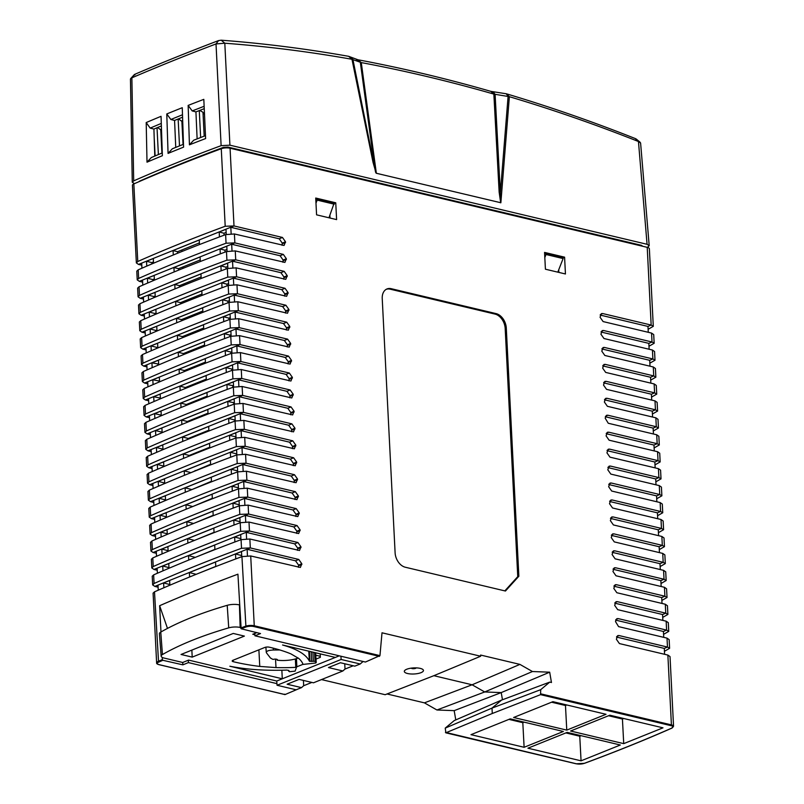 <?xml version="1.0" encoding="UTF-8"?>
<svg xmlns="http://www.w3.org/2000/svg" width="804" height="804" viewBox="0 0 804 804"><rect width="100%" height="100%" fill="white"/><g stroke="black" fill="none" stroke-linecap="round" stroke-linejoin="round"><path stroke-width="1.21" d="M181.935 249.933L182.026 251.451M182.95 266.898L183.041 268.335M183.975 283.862L184.056 285.219M184.99 300.827L185.061 302.103M186.005 317.791L186.076 318.997M187.02 334.755L187.091 335.881M188.035 351.72L188.106 352.765M189.051 368.674L189.111 369.649M190.076 385.639L190.126 386.533M191.091 402.603L191.141 403.417M192.106 419.567L192.146 420.301M193.121 436.532L193.161 437.195M194.136 453.496L194.176 454.079M195.161 470.461L195.191 470.963M201.975 293.983L180.448 302.656L180.528 303.942M201.111 276.958L179.473 285.671L179.553 287.038M200.246 259.933L178.498 268.697L178.578 270.134M199.382 242.908L177.513 251.722L177.604 253.24M202.839 311.007L181.433 319.63L181.503 320.836M203.703 328.032L182.407 336.615L182.478 337.74M204.558 345.057L183.392 353.589L183.453 354.634M205.422 362.091L184.367 370.564L184.428 371.538M206.286 379.116L185.342 387.548L185.392 388.443M207.151 396.141L186.327 404.523L186.367 405.337M208.015 413.166L187.302 421.507L187.342 422.241M208.869 430.19L188.287 438.481L188.317 439.135M209.733 447.215L189.262 455.456L189.292 456.039M210.598 464.24L190.267 472.943M211.462 481.264L191.241 489.837M212.326 498.289L192.216 506.741M213.191 515.314L193.191 523.645M214.045 532.338L194.166 540.539M214.909 549.363L195.141 557.443M215.773 566.388L196.116 574.337M196.116 574.307L189.382 572.559L215.552 562.016L215.784 566.549M241.702 555.594L235.502 553.976L235.753 558.921M241.753 556.68L241.501 551.564L235.502 553.976M169.825 584.548L163.614 582.93L169.624 580.508L169.855 585.211M189.382 572.559L189.603 576.981M296.676 533.394L296.857 531.213L293.812 526.901L245.411 515.404L248.597 514.037L297.048 525.555L300.093 529.866L298.656 533.554L248.999 522.067L240.215 522.721C209.472 534.127 180.337 545.866 152.79 557.936L151.373 559.293M245.411 515.404L245.733 521.816M156.378 553.283L153.092 552.509L248.597 514.037L239.793 514.379C209.05 525.685 179.905 537.424 152.368 549.594L150.951 551.001L153.092 552.509L156.277 551.303L156.529 556.298M240.064 521.726L233.783 520.087L239.873 517.635L240.115 522.761M233.783 520.087L234.034 525.032M168.147 551.313L167.905 546.619L161.815 549.072L168.116 550.71M162.076 553.906L161.815 549.072M214.065 532.66L213.834 528.117L187.664 538.66L187.885 543.092M295.822 516.449L295.993 514.269L292.947 509.957L244.557 498.45L247.732 497.093L296.194 508.61L299.239 512.922L297.802 516.6L248.145 505.123L239.361 505.776C208.618 517.183 179.473 528.921 151.926 540.991L150.519 542.348M244.557 498.45L244.878 504.862M155.514 536.338L152.237 535.554L247.732 497.093L238.939 497.435C208.186 508.731 179.051 520.469 151.504 532.64L150.097 534.057L152.237 535.554L155.413 534.358L155.674 539.353M239.25 504.791L232.929 503.133L239.049 500.671L239.301 505.796M232.929 503.133L233.18 508.078M167.282 534.369L167.051 529.675L160.921 532.137L167.252 533.796M161.172 536.971L160.921 532.137M213.201 515.706L212.98 511.173L186.809 521.716L187.03 526.148M294.957 499.505L295.138 497.314L292.093 493.003L243.692 481.506L246.878 480.149L295.339 491.656L298.374 495.967L296.937 499.656L247.28 488.169L238.497 488.832C207.764 500.239 178.619 511.977 151.072 524.037L149.655 525.394M243.692 481.506L244.024 487.917M154.659 519.394L151.373 518.61L246.878 480.149L238.074 480.48C207.331 491.787 178.186 503.525 150.649 515.696L149.232 517.113L151.373 518.61L154.559 517.404L154.81 522.409M238.436 487.847L232.065 486.189L238.235 483.706L238.939 497.435M232.065 486.189L232.316 491.133M166.428 517.414L166.187 512.721L160.016 515.213L166.398 516.871M160.277 520.047L160.016 515.213M212.346 498.761L212.115 494.229L185.945 504.761L186.176 509.193M294.103 482.551L294.274 480.37L291.239 476.058L242.838 464.561L246.024 463.194L294.475 474.712L297.52 479.023L296.083 482.712L246.426 471.224L237.642 471.878C206.899 483.294 177.754 495.033 150.207 507.093L148.8 508.45M242.838 464.561L243.16 470.973M153.805 502.45L150.519 501.666L246.024 463.194L237.22 463.536C206.477 474.842 177.332 486.581 149.785 498.751L148.378 500.158L150.519 501.666L153.705 500.46L153.956 505.465M237.622 470.913L231.21 469.245L237.421 466.742L237.662 471.868M231.21 469.245L231.462 474.189M165.564 500.47L165.333 495.777L159.122 498.279L165.544 499.957M159.373 503.113L159.122 498.279M211.492 481.817L211.261 477.274L185.091 487.817L185.312 492.249M293.239 465.606L293.42 463.426L290.375 459.114L241.974 447.617L245.16 446.25L293.621 457.767L296.666 462.079L295.229 465.757L245.572 454.28L236.778 454.933C206.045 466.34 176.9 478.078 149.353 490.149L147.936 491.505M241.974 447.617L242.305 454.029M152.941 485.495L149.655 484.722L245.16 446.25L236.356 446.592C205.613 457.898 176.468 469.636 148.931 481.807L147.524 483.214L149.655 484.722L152.84 483.516L153.092 488.51M236.798 453.918L230.346 452.3L236.607 449.778L236.848 454.903M230.346 452.3L230.597 457.245M164.709 483.526L164.468 478.832L158.217 481.345L164.679 483.033M158.478 486.189L158.217 481.345M210.628 464.873L210.397 460.33L184.227 470.873L184.458 475.305M292.385 448.662L292.566 446.471L289.52 442.17L241.12 430.663L244.305 429.306L292.756 440.823L295.802 445.125L294.364 448.813L244.707 437.336L235.924 437.989C205.181 449.396 176.046 461.134 148.499 473.194L147.082 474.551M241.12 430.663L241.441 437.074M152.087 468.551L148.8 467.767L244.305 429.306L235.502 429.648C204.759 440.944 175.614 452.682 148.077 464.853L146.66 466.27L148.8 467.767L151.986 466.571L152.237 471.566M235.984 436.884L229.492 435.346L235.783 432.813L236.034 437.949M229.492 435.346L229.743 440.29M163.855 466.581L163.614 461.878L157.323 464.421L163.825 466.119M157.574 469.255L157.323 464.421M209.774 447.918L209.542 443.386L183.372 453.928L183.593 458.35M151.222 451.607L147.946 450.823L243.441 412.362L234.637 412.693C203.894 423.999 174.759 435.738 147.212 447.908L145.805 449.325L147.946 450.823L151.122 449.617L151.383 454.622M291.52 431.708L291.701 429.527L288.656 425.215L240.265 413.718L243.441 412.362L291.902 423.869L294.947 428.18L293.51 431.869L243.853 420.381L235.059 421.035C204.327 432.451 175.182 444.19 147.635 456.25L146.217 457.607M240.265 413.718L240.587 420.13M162.991 449.627L162.75 444.934L156.418 447.486L162.971 449.195M156.679 452.33L156.418 447.486M235.22 420.984L234.969 415.849L228.637 418.402L228.879 423.346M208.909 430.974L208.688 426.442L182.518 436.974L182.739 441.406M141.936 268.204L141.685 263.199L138.499 264.405L234.004 225.944L282.455 237.451L285.5 241.763L284.063 245.451L234.406 233.964L225.622 234.617C194.88 246.034 165.735 257.772 138.198 269.832L136.78 271.189M282.083 245.29L282.254 243.109L279.219 238.798L230.818 227.301L234.004 225.944L225.2 226.276C194.457 237.582 165.312 249.32 137.765 261.491L136.358 262.908L138.499 264.405L141.785 265.189M230.818 227.301L231.14 233.713M153.544 263.209L153.313 258.516L146.519 261.25L151.825 262.637L151.906 263.913M146.78 266.104L146.519 261.25M219.442 236.929L219.19 231.984L225.984 229.251L226.225 234.416M199.472 244.557L199.241 240.014L173.071 250.557L173.292 254.989M150.368 434.652L147.082 433.879L242.587 395.407L233.783 395.749C203.04 407.055 173.895 418.794 146.358 430.964L144.941 432.371L147.082 433.879L150.268 432.673L150.519 437.667M290.666 414.763L290.847 412.583L287.802 408.271L239.401 396.774L242.587 395.407L291.038 406.924L294.083 411.236L292.646 414.924L242.989 403.437L234.205 404.09C203.462 415.507 174.327 427.236 146.78 439.306L145.363 440.662M239.401 396.774L239.723 403.186M162.137 432.683L161.895 427.989L155.514 430.562L162.106 432.19M155.775 435.396L155.514 430.562M234.336 402.814L227.773 401.457L234.155 398.884L234.396 404.02M227.773 401.457L228.024 406.402M208.055 414.03L207.824 409.487L181.654 420.03L181.875 424.462M289.812 397.819L289.983 395.638L286.938 391.327L238.547 379.82L241.723 378.463L290.184 389.98L293.229 394.292L291.792 397.97L242.135 386.493L233.351 387.146C202.608 398.553 173.463 410.291 145.916 422.361L144.509 423.718M238.547 379.82L238.868 386.232M149.514 417.708L146.227 416.924L241.723 378.463L232.929 378.805C202.176 390.111 173.041 401.839 145.494 414.01L144.087 415.427L146.227 416.924L149.413 415.728L149.665 420.723M233.522 385.779L226.919 384.503L233.331 381.92L233.582 387.056M226.919 384.503L227.17 389.448M161.272 415.738L161.041 411.045L154.619 413.628L161.242 415.165M154.881 418.472L154.619 413.628M207.201 397.086L206.97 392.543L180.799 403.085L181.021 407.517M288.948 380.875L289.128 378.684L286.083 374.373L237.682 362.875L240.868 361.519L289.329 373.026L292.365 377.337L290.927 381.026L241.27 369.538L232.487 370.202C201.754 381.609 172.609 393.347 145.062 405.407L143.645 406.764M237.682 362.875L238.014 369.287M148.65 400.764L145.363 399.98L240.868 361.519L232.065 361.85C201.322 373.156 172.177 384.895 144.64 397.065L143.223 398.482L145.363 399.98L148.549 398.774L148.8 403.779M226.306 372.503L226.055 367.559L232.517 364.956L232.768 370.101M160.418 398.784L160.177 394.091L153.715 396.694L160.388 398.131M153.976 401.538L153.715 396.694M206.337 380.131L206.105 375.599L179.935 386.131L180.166 390.563M288.093 363.921L288.264 361.74L285.229 357.428L236.828 345.931L240.014 344.574L288.465 356.082L291.51 360.393L290.073 364.081L240.416 352.594L231.632 353.247C200.889 364.664 171.744 376.403 144.207 388.463L142.79 389.819M236.828 345.931L237.15 352.343M147.795 383.82L144.509 383.036L240.014 344.574L231.21 344.906C200.467 356.212 171.322 367.951 143.775 380.121L142.368 381.528L144.509 383.036L147.695 381.83L147.946 386.835M225.452 355.559L225.2 350.614L231.703 347.991L231.944 353.137M159.554 381.84L159.323 377.146L152.82 379.769L159.524 381.096M153.072 384.613L152.82 379.769M205.482 363.187L205.251 358.644L179.081 369.187L179.302 373.619M287.229 346.976L287.41 344.795L284.365 340.484L235.964 328.987L239.15 327.62L287.611 339.137L290.656 343.449L289.219 347.127L239.562 335.65L230.768 336.303C200.035 347.71 170.89 359.448 143.343 371.518L141.926 372.875M235.964 328.987L236.296 335.399M146.931 366.865L143.645 366.091L239.15 327.62L230.346 327.962C199.603 339.268 170.458 351.006 142.921 363.177L141.514 364.584L143.645 366.091L146.83 364.885L147.082 369.88M224.587 338.615L224.336 333.67L230.879 331.027L231.13 336.172M158.7 364.895L158.458 360.202L151.916 362.835L158.659 364.061M152.177 367.679L151.916 362.835M204.618 346.243L204.387 341.7L178.217 352.242L178.448 356.674M286.375 330.032L286.556 327.841L283.51 323.54L235.11 312.032L238.296 310.676L286.747 322.193L289.792 326.494L288.355 330.183L238.698 318.706L229.914 319.359C199.171 330.766 170.036 342.504 142.489 354.564L141.072 355.921M235.11 312.032L235.431 318.444M146.077 349.921L142.79 349.137L238.296 310.676L229.492 311.017C198.749 322.314 169.604 334.052 142.067 346.222L140.65 347.64L142.79 349.137L145.976 347.941L146.227 352.936M223.733 321.66L223.482 316.716L230.065 314.062L230.316 319.218M157.845 347.951L157.604 343.258L151.021 345.901L156.911 347.439L157.795 347.037M151.273 350.755L151.021 345.901M203.764 329.288L203.533 324.756L177.362 335.298L177.583 339.72M285.51 313.078L285.691 310.897L282.646 306.585L234.255 295.088L237.431 293.731L285.892 305.239L288.937 309.55L287.5 313.238L237.843 301.751L229.05 302.404C198.317 313.821 169.172 325.56 141.625 337.62L140.218 338.976M234.255 295.088L234.577 301.5M145.212 332.977L141.936 332.193L237.431 293.731L228.627 294.063C197.884 305.369 168.75 317.108 141.202 329.278L139.795 330.695L141.936 332.193L145.112 330.987L145.373 335.992M222.869 304.716L222.628 299.771L229.251 297.108L229.502 302.254M156.981 330.997L156.74 326.303L150.117 328.977L155.896 330.484L156.931 330.002M150.378 333.821L150.117 328.977M202.899 312.344L202.678 307.811L176.508 318.344L176.729 322.776M142.79 285.149L142.539 280.144L139.353 281.35L234.858 242.888L283.32 254.396L286.355 258.707L284.917 262.395L235.26 250.908L226.477 251.572C195.744 262.978 166.599 274.717 139.052 286.777L137.635 288.133M282.938 262.245L283.119 260.054L280.073 255.742L231.673 244.245L234.858 242.888L226.055 243.22C195.312 254.526 166.167 266.265 138.63 278.435L137.213 279.852L139.353 281.35L142.64 282.134M231.673 244.245L232.004 250.657M227.05 251.381L226.798 246.215L220.045 248.928L220.296 253.873M200.327 261.501L200.095 256.968L173.925 267.511L174.156 271.933M154.408 280.154L154.167 275.46L147.413 278.184L152.84 279.601L152.921 280.797M147.675 283.038L147.413 278.184M143.655 302.093L143.403 297.098L140.218 298.294L235.713 259.833L284.174 271.35L287.219 275.661L285.782 279.34L236.125 267.863L227.341 268.516C196.598 279.923 167.453 291.661 139.906 303.731L138.499 305.088M283.802 279.189L283.973 277.008L280.928 272.697L232.537 261.189L235.713 259.833L226.919 260.174C196.166 271.481 167.031 283.209 139.484 295.38L138.077 296.797L140.218 298.294L143.504 299.078M232.537 261.189L232.858 267.611M227.864 268.335L227.612 263.179L220.909 265.883L221.16 270.817M201.191 278.455L200.96 273.913L174.79 284.455L175.011 288.887M155.262 297.108L155.031 292.415L148.318 295.118L153.865 296.555L153.926 297.671M148.579 299.962L148.318 295.118M298.395 567.292L298.575 565.101L295.53 560.8L247.129 549.293L250.315 547.936L298.766 559.453L301.812 563.755L300.374 567.443L250.717 555.966L241.934 556.619C211.191 568.026 182.056 579.764 154.499 591.824L153.092 593.181M247.129 549.293L247.451 555.705M158.247 590.196L157.996 585.191L154.81 586.397L250.315 547.936L241.512 548.278C210.769 559.574 181.624 571.312 154.087 583.483L152.67 584.9L154.81 586.397L158.097 587.181M163.875 587.764L163.614 582.93M297.53 550.338L297.711 548.157L294.666 543.846L246.275 532.348L249.451 530.992L297.912 542.499L300.957 546.81L299.52 550.499L249.863 539.012L241.069 539.665C210.336 551.082 181.191 562.82 153.644 574.88L152.227 576.237M246.275 532.348L246.597 538.76M157.232 570.237L153.956 569.453L249.451 530.992L240.647 531.323C209.904 542.63 180.759 554.368 153.222 566.539L151.815 567.956L153.956 569.453L157.132 568.247L157.393 573.252M234.889 541.976L234.637 537.032L240.687 534.6L240.939 539.725M169.001 568.257L168.76 563.564L162.72 565.996L168.971 567.634M162.971 570.83L162.72 565.996M188.749 560.036L188.518 555.604L195.131 557.333M214.919 549.604L214.688 545.072L188.518 555.604M144.509 319.037L144.258 314.042L141.072 315.248L236.577 276.777L285.028 288.294L288.073 292.606L286.636 296.294L236.979 284.807L228.195 285.46C197.452 296.877 168.317 308.605 140.77 320.675L139.353 322.032M284.656 296.133L284.837 293.952L281.792 289.641L233.391 278.144L236.577 276.777L227.773 277.119C197.03 288.425 167.885 300.163 140.348 312.334L138.931 313.741L141.072 315.248L144.358 316.022M233.391 278.144L233.723 284.556M202.045 295.4L201.814 290.857L175.644 301.399L175.865 305.832M156.127 314.052L155.886 309.359L149.222 312.042L154.881 313.52L156.066 312.967M149.474 316.897L149.222 312.042M222.015 287.772L221.763 282.827L228.436 280.144L228.678 285.299M183.372 453.928L189.262 455.456M228.597 283.571L226.909 284.164L227.009 285.902M227.773 266.536L225.934 267.189L226.035 268.998M226.959 249.501L224.949 250.205L225.06 252.094M226.135 232.467L223.974 233.23L224.085 235.19M229.421 300.606L227.884 301.148L227.984 302.806M230.235 317.64L228.869 318.123L228.959 319.711M231.06 334.675L229.843 335.097L229.934 336.615M231.884 351.71L230.828 352.082L230.909 353.519M232.698 368.745L231.803 369.056L231.884 370.423M232.788 386.041L232.858 387.327M233.763 403.015L233.833 404.231M235.16 419.849L234.808 421.135M235.723 436.974L235.783 438.039M236.698 453.948L236.758 454.943M175.644 301.399L180.448 302.656M221.763 282.827L226.909 284.164M154.881 313.52L154.941 314.555M153.865 296.555L155.202 295.942M152.84 279.601L154.348 278.908M151.825 262.637L153.484 261.873M155.896 330.484L155.956 331.439M156.911 347.439L156.961 348.323M157.926 364.403L157.976 365.197M158.941 381.367L158.991 382.081M159.966 398.322L159.996 398.965M160.981 415.286L161.011 415.849M174.79 284.455L179.473 285.671M220.909 265.883L225.934 267.189M173.925 267.511L178.498 268.697M220.045 248.928L224.949 250.205M173.071 250.557L177.513 251.722M219.19 231.984L223.974 233.23M176.508 318.344L181.433 319.63M222.628 299.771L227.884 301.148M177.362 335.298L182.407 336.615M223.482 316.716L228.869 318.123M178.217 352.242L183.392 353.589M224.336 333.67L229.843 335.097M179.081 369.187L184.367 370.564M225.2 350.614L230.828 352.082M179.935 386.131L185.342 387.548M226.055 367.559L231.803 369.056M180.799 403.085L186.327 404.523M181.654 420.03L187.302 421.507M182.518 436.974L188.287 438.481M234.738 420L228.637 418.402M184.227 470.873L190.236 472.44M185.091 487.817L191.221 489.415M185.945 504.761L192.196 506.399M186.809 521.716L193.181 523.374M187.664 538.66L194.156 540.348M240.878 538.66L234.637 537.032M250.717 555.966L254.255 625.763L379.95 655.632L382.011 632.798L480.661 656.235L433.848 675.692L385.156 694.706L321.499 679.581M406.734 669.25A9.588 3.045 177.1 0 0 404.703 670.506A9.588 3.045 177.1 0 0 409.236 673.822A9.588 3.045 177.1 0 0 421.045 672.646A9.588 3.045 177.1 0 0 422.974 669.581A9.588 3.045 177.1 0 0 406.734 669.25M279.792 649.964L273.39 650.014C268.265 650.275 265.943 651.21 266.436 652.818L270.435 657.994L272.526 659.2A16.984 5.387 -2.9 0 0 273.219 659.411A2.512 0.794 177.1 0 1 275.893 659.139A2.512 0.794 177.1 0 1 277.42 659.782A2.512 0.794 177.1 0 1 277.149 660.174A16.984 5.387 -2.9 0 0 298.194 658.004M182.729 662.456L182.85 664.838L162.88 660.295L162.368 659.571A1348.961 428.029 177.1 0 0 158.036 661.471A6.392 2.03 177.1 0 0 156.619 662.848C156.388 663.571 157.192 664.184 159.031 664.677L285.058 694.566L284.686 694.154L285.058 694.566L298.626 688.787M167.483 628.406L159.634 605.703L160.971 631.974M162.257 657.401L162.368 659.571M558.73 269.772L558.85 272.405M329.891 215.392L330.012 218.035M653.29 326.364L649.361 248.727A6.392 2.03 177.1 0 0 647.22 247.341L230.065 148.217A6.392 2.03 177.1 0 0 221.271 148.72A1348.961 428.029 177.1 0 0 133.846 183.925A6.392 2.03 177.1 0 0 132.429 185.302L136.358 262.938M648.275 332.303L647.974 326.424L651.16 325.057L602.709 313.55L601.392 313.62L600.065 317.258L603.111 321.57L651.562 333.087L653.712 334.585L654.154 343.308M649.14 349.248L648.838 343.368L652.014 342.001L603.563 330.494L602.246 330.575L600.93 334.213L603.975 338.524L652.426 350.031L654.567 351.539M649.994 366.202L649.692 360.313L652.878 358.956L604.427 347.439L603.111 347.519L601.784 351.157L604.829 355.468L653.28 366.976L655.431 368.513M650.848 383.146L650.557 377.257L653.732 375.9L605.281 364.383L603.965 364.463L602.648 368.101L605.683 372.413L654.144 383.93L656.285 385.428L656.727 394.151M651.712 400.09L651.411 394.211L654.597 392.844L606.136 381.337L604.829 381.418L603.502 385.056L606.548 389.357L654.999 400.874L657.139 402.382M652.567 417.045L652.275 411.156L655.451 409.799L607 398.281L605.683 398.362L604.357 402L607.402 406.311L655.853 417.819L658.004 419.326M653.431 433.989L653.129 428.1L656.305 426.743L607.854 415.226L606.548 415.306L605.181 418.18L608.266 423.256L656.717 434.773L658.858 436.301M654.285 450.933L653.984 445.054L657.169 443.687L608.718 432.18L607.402 432.25L606.075 435.889L609.12 440.2L657.571 451.717L659.722 453.215L660.164 461.938M655.149 467.878L654.848 461.998L658.024 460.632L609.573 449.124L608.256 449.205L606.94 452.843L609.985 457.154L658.436 468.662L660.576 470.169M656.004 484.832L655.702 478.943L658.888 477.586L610.437 466.069L609.12 466.149L607.794 469.787L610.839 474.099L659.29 485.606L661.431 487.113M656.858 501.776L656.566 495.887L659.742 494.53L611.291 483.013L609.975 483.093L608.658 486.732L611.693 491.043L660.154 502.56L662.295 504.088M657.722 518.721L657.421 512.841L660.597 511.475L612.145 499.967L610.839 500.048L609.512 503.686L612.558 507.987L661.009 519.505L663.149 521.012L663.591 529.725M658.576 535.675L658.285 529.786L661.461 528.429L613.01 516.912L611.693 516.992L610.367 520.63L613.412 524.942L661.863 536.449L664.014 537.956M659.441 552.619L659.139 546.73L662.315 545.373L613.864 533.856L612.558 533.936L611.231 537.574L614.276 541.886L662.727 553.403L664.868 554.901M660.295 569.564L659.994 563.684L663.179 562.318L614.728 550.81L613.412 550.881L612.085 554.519L615.13 558.83L663.581 570.348L665.732 571.875M661.149 586.508L660.858 580.629L664.034 579.262L615.583 567.755L614.266 567.835L612.949 571.473L615.995 575.785L664.446 587.292L666.586 588.799L667.029 597.513M662.014 603.462L661.712 597.573L664.898 596.216L616.447 584.699L615.13 584.779L613.804 588.417L616.849 592.729L665.3 604.236L667.451 605.774M662.868 620.407L662.576 614.517L665.752 613.161L617.301 601.643L615.985 601.724L614.668 605.362L617.703 609.673L666.154 621.19L668.305 622.688M663.732 637.351L663.431 631.472L666.606 630.105L618.155 618.598L616.849 618.678L615.482 621.542L618.567 626.617L667.019 638.135L669.159 639.662M664.586 654.295L664.295 648.416L667.471 647.059L619.02 635.542L617.703 635.622L616.377 639.26L619.422 643.572L667.873 655.079L670.023 656.587L673.551 726.273A6.392 2.03 177.1 0 0 671.41 724.886L667.873 655.079M540.941 693.882L671.41 724.886L671.018 725.66L540.539 694.656L540.73 689.661L549.745 682.114L551.464 682.516L549.685 672.184L532.449 671.531L519.917 664.395L480.601 655.049L480.661 656.235M564.589 257.169L565.443 273.973L545.413 269.209L544.559 252.416L564.589 257.169L563.081 257.762M335.75 202.799L336.605 219.603L316.575 214.839L315.721 198.035L335.75 202.799L334.233 203.392M391.206 288.686A12.844 8.965 68.1 0 0 386.734 289.058A12.844 8.965 68.1 0 0 382.232 298.585L395.106 552.79A12.844 8.965 68.1 0 0 405.316 567.232L505.445 591.03L518.861 576.237L506.289 328.062A12.844 8.965 68.1 0 0 496.088 313.61L391.206 288.686L390.141 289.169L495.023 314.093A12.794 8.934 -111.9 0 1 505.183 328.474L517.756 576.639L504.832 590.88M386.232 289.329A12.794 8.934 -111.9 0 1 390.141 289.169M518.861 576.237L517.756 576.639M387.025 693.973L424.411 702.857L436.944 709.992L454.18 710.646L455.778 719.912M445.225 728.122L492.008 708.103L501.606 700.073L454.24 720.575L445.225 728.122L445.888 732.776L492.279 713.5L492.008 708.103L540.73 689.661M664.295 648.416L616.497 637.059M664.436 651.29L669.601 648.325L667.471 647.059L667.019 638.135M540.539 694.656L492.279 713.5M609.844 715.208L662.988 727.831L623.723 743.64L570.589 731.017L609.844 715.208M513.635 717.49L552.901 701.671L606.035 714.294L566.77 730.112L513.635 717.49M620.326 745.006L581.061 760.825L527.926 748.202L567.192 732.384L620.326 745.006M524.118 747.288L470.983 734.665L510.238 718.856L563.373 731.479L524.118 747.288L522.811 722.685L524.138 722.153M565.875 732.916L579.764 736.213L581.061 760.825M579.764 736.213L581.081 735.68M623.723 743.64L622.427 719.037L623.743 718.505M622.427 719.037L608.527 715.731M566.79 704.977L565.473 705.5L551.584 702.204M508.922 719.379L522.811 722.685M566.77 730.112L565.473 705.5M671.018 725.66A5.749 1.829 -2.9 0 1 671.672 728.143L672.134 727.64L671.672 728.143A1348.328 427.828 -2.9 0 1 584.287 763.338A5.749 1.829 -2.9 0 1 576.367 763.78L445.436 732.343M501.606 700.073L549.745 682.114M502.46 699.751L501.224 692.596L454.18 710.646M532.449 671.531L484.711 691.963L501.224 692.596L549.685 672.184M424.411 702.857L472.099 684.787L484.711 691.963L436.944 709.992M433.848 675.692L472.099 684.787L519.917 664.395M663.431 631.472L615.643 620.115M663.581 634.346L668.747 631.381L666.606 630.105L666.154 621.19M662.576 614.517L614.779 603.171M662.717 617.392L667.883 614.427L665.752 613.161L665.3 604.236M661.712 597.573L613.924 586.216M661.863 600.447L667.029 597.483L664.898 596.216L664.446 587.292M660.858 580.629L613.06 569.272M660.999 583.503L666.164 580.538L664.034 579.262L663.581 570.348M659.994 563.684L612.206 552.328M660.144 566.559L665.31 563.584L663.179 562.318L662.727 553.403M659.139 546.73L611.352 535.374M659.28 549.604L664.456 546.64L662.315 545.373L661.863 536.449M658.285 529.786L610.487 518.429M658.426 532.66L663.591 529.695L661.461 528.429L661.009 519.505M657.421 512.841L609.633 501.485M657.571 515.716L662.737 512.751L660.597 511.475L660.154 502.56M656.566 495.887L608.769 484.541M656.707 498.761L661.873 495.797L659.742 494.53L659.29 485.606M655.702 478.943L607.914 467.586M655.853 481.817L661.019 478.852L658.888 477.586L658.436 468.662M654.848 461.998L607.05 450.642M654.989 464.873L660.154 461.908L658.024 460.632L657.571 451.717M653.984 445.054L606.196 433.698M654.134 447.928L659.3 444.954L657.169 443.687L656.717 434.773M653.129 428.1L605.342 416.743M653.28 430.974L658.446 428.009L656.305 426.743L655.853 417.819M652.275 411.156L604.477 399.799M652.416 414.03L657.582 411.065L655.451 409.799L654.999 400.874M651.411 394.211L603.623 382.855M651.562 397.086L656.727 394.121L654.597 392.844L654.144 383.93M650.557 377.257L602.759 365.91M650.697 380.131L655.863 377.166L653.732 375.9L653.28 366.976M649.692 360.313L601.905 348.956M649.843 363.187L655.009 360.222L652.878 358.956L652.426 350.031M648.979 346.243L654.144 343.278L652.014 342.001L651.562 333.087M647.974 326.424L600.186 315.067M648.124 329.298L653.29 326.323L651.16 325.057L647.22 247.341M648.838 343.368L601.04 332.012M379.95 655.632L365.418 662.044L254.948 635.803L260.516 633.562L241.15 628.768L237.924 574.177A1348.961 428.029 -2.9 0 0 159.634 605.703M254.948 635.803L254.808 633.431M276.918 683.631L188.407 662.607L182.85 664.838M188.317 660.205L188.407 662.607M197.121 138.881L195.935 111.897L204.246 108.661M175.744 147.393L174.568 120.449L182.578 117.193M154.78 156.076L153.916 129.072L161.373 125.916M153.916 129.072L150.167 128.097L146.197 122.57L147.011 162.167L151.323 157.544L162.267 152.931M134.921 74.953L134.71 74.36L131.876 77.827L133.685 180.88L132.268 182.237L134.469 183.654M132.268 182.237L130.449 79.083L131.876 77.827C158.438 66.43 186.488 55.134 216.015 43.939L221.12 145.665A1348.961 428.029 177.1 0 0 133.685 180.88M182.257 107.716L183.573 147.142A1348.66 427.939 177.1 0 0 168.076 153.403L172.347 148.78L183.483 144.278M182.498 114.761L170.85 119.484L166.78 113.937L168.066 153.403M166.79 113.947A1347.715 427.638 -2.9 0 1 182.257 107.706M147.001 162.177A1348.63 427.929 -2.9 0 1 162.368 155.725L161.051 116.319A1347.685 427.627 177.1 0 0 146.187 122.56M203.814 99.354A1347.685 427.627 177.1 0 0 188.156 105.414L189.432 144.831A1348.63 427.929 -2.9 0 1 205.623 138.559L203.814 99.364M188.146 105.404L192.196 110.922L195.935 111.897M205.492 135.645L193.694 140.218L189.432 144.831M204.136 106.289L192.196 110.922M170.85 119.484L174.568 120.449M161.292 123.414L150.167 128.097M134.71 74.36C161.182 62.993 189.141 51.737 218.567 40.582L216.015 43.939L224.808 43.215C266.898 46.381 309.289 51.737 351.971 59.285L361.277 62.591C405.246 70.822 449.446 81.325 493.857 94.098L509.364 96.691C552.398 109.525 595.432 124.469 638.456 141.524L640.597 143.022L649.2 245.662M218.567 40.582L221.2 40.2C263.38 43.376 305.862 48.742 348.624 56.31L357.971 59.777C402.03 68.028 446.32 78.561 490.822 91.355L506.349 93.787C549.474 106.651 592.588 121.625 635.703 138.72L635.944 139.775M138.851 181.734L139.564 181.151A1343.333 426.241 -2.9 0 1 180.408 163.986A1343.333 426.241 -2.9 0 1 223.462 147.353L228.045 147.102L641.542 245.351L642.647 246.255M221.2 40.2L224.808 43.215L229.914 145.172L221.12 145.665M229.914 145.172L647.069 244.295L649.21 245.662L647.793 247.049A1348.961 428.029 177.1 0 1 647.16 247.33M544.821 257.511L546.016 254.496L563.112 258.566L563.051 257.28L545.946 253.22L544.63 253.712M315.791 199.342L317.098 198.839L334.213 202.909L328.957 217.783M545.946 253.22L546.016 254.496M563.112 258.566L557.805 272.154M315.982 203.131L317.178 200.126L334.273 204.186M317.098 198.839L317.178 200.126M635.703 138.72L638.456 141.524L647.069 244.295M506.349 93.787L509.364 96.691L500.862 202.759L376.131 173.212L373.026 162.307A5.115 1.085 168.4 0 1 373.95 162.378L360.333 62.33L356.192 59.295M348.624 56.31L351.971 59.285L373.026 162.307M348.745 56.34L352.906 59.375L375.629 172.357M506.188 93.756L508.108 96.269L500.4 192.427A5.115 2.01 -3.1 0 1 499.153 192.166L500.671 202.809M500.862 202.759L495.103 94.359L493.164 91.847M375.91 172.227L376.543 173.312M342.856 670.978L328.464 667.561L340.424 662.737L354.815 666.154L360.192 663.993L341.117 659.461L277.048 685.259L296.133 689.792L301.51 687.631L287.118 684.214L299.078 679.39L313.47 682.807L342.856 670.978L345.016 669.069L344.755 663.772M311.851 682.425L303.671 685.722L301.51 687.631M353.197 665.772L345.016 669.069M360.192 663.993L363.066 661.491M303.038 664.315L296.837 666.807L296.475 658.627M315.781 655.23L320.304 656.305M320.233 653.843L320.334 657.34L316.012 659.089M281.862 670.214L282.284 678.797L335.328 657.431L282.566 644.999C297.209 649.109 306.143 654.496 309.369 661.149L315.047 661.38L316.183 662.456L315.741 663.009L303.068 664.416A89.244 28.321 -2.9 0 0 298.716 658.436L290.907 653.883A128.962 40.924 -2.9 0 0 269.229 647.18A3.196 1.015 -2.9 0 0 264.757 647.471L232.999 660.265A3.196 1.015 -2.9 0 0 232.185 660.999A3.196 1.015 -2.9 0 0 233.22 661.682L233.14 660.205M240.627 627.572L240.155 627.462A8.965 2.844 177.1 0 0 228.728 627.854A270.023 85.676 177.1 0 0 162.438 654.556A8.965 2.844 177.1 0 0 161.162 656.154L159.403 633.793A9.588 3.045 -2.9 0 1 160.77 632.085A270.647 85.877 -2.9 0 1 227.21 605.322A9.588 3.045 -2.9 0 1 239.431 604.899L239.481 604.92M303.409 680.425L303.671 685.722M277.048 685.259L276.727 681.028L188.598 660.094L182.689 662.476L164.157 658.074A8.965 2.844 177.1 0 1 161.162 656.154M339.278 655.833L335.328 657.431M341.117 659.461L340.946 656.235M296.425 667.491L295.902 658.808L296.425 667.511L295.118 671.139L289.39 671.712L288.948 670.667L287.018 670.074C265.491 670.817 246.446 669.531 229.864 666.225L282.284 678.797L276.727 681.028M256.777 632.637L252.768 634.245L254.888 634.748M289.39 671.712L288.726 670.305M295.339 658.968L295.782 667.35L296.425 667.541L295.782 667.35A89.244 28.321 -2.9 0 1 276.003 667.591L259.762 666.426A128.962 40.924 -2.9 0 1 233.22 661.682M316.223 662.526L315.64 652.747L315.741 663.009M244.396 636.095L192.206 657.119L181.051 654.466L233.25 633.441L244.396 636.095M191.854 650.114L192.206 657.119M309.369 661.149L308.766 651.109M275.521 659.119L276.003 667.591M161.524 130.449L157.634 127.494M160.72 129.313L161.926 153.082M157.021 127.756L158.378 154.559M155.112 155.936L154.197 137.796M200.638 137.514L199.281 110.59M179.503 145.876L178.146 118.992M204.517 114.459L202.98 112.289L199.764 110.399M202.98 112.289L204.186 136.147M182.739 122.057L178.518 118.841M181.855 120.801L183.051 144.449M416.16 667.893A2.442 0.774 -2.9 0 1 415.557 668.355A2.442 0.774 -2.9 0 1 413.015 668.697A2.442 0.774 -2.9 0 1 411.316 668.134M273.39 650.014L273.249 648.155M246.426 471.224L246.878 480.149M245.572 454.28L246.024 463.194M244.707 437.336L245.16 446.25M243.853 420.381L244.305 429.306M242.989 403.437L243.441 412.362M242.135 386.493L242.587 395.407M241.27 369.538L241.723 378.463M240.416 352.594L240.868 361.519M239.562 335.65L240.014 344.574M238.698 318.706L239.15 327.62M237.843 301.751L238.296 310.676M236.979 284.807L237.431 293.731M236.125 267.863L236.577 276.777M235.26 250.908L235.713 259.833M234.406 233.964L234.858 242.888M230.065 148.217L234.004 225.944M249.863 539.012L250.315 547.936M248.999 522.067L249.451 530.992M248.145 505.123L248.597 514.037M247.28 488.169L247.732 497.093M496.088 313.61L495.023 314.093M506.289 328.062L505.183 328.474M295.168 497.927L298.415 496.731M292.093 493.003L295.339 491.656M295.138 497.314L298.374 495.967M238.074 480.48L237.642 471.878M150.649 515.696L150.207 507.093M616.728 636.557L619.02 635.542M615.874 619.603L618.155 618.598M615.01 602.658L617.301 601.643M614.155 585.714L616.447 584.699M613.291 568.76L615.583 567.755M612.437 551.815L614.728 550.81M611.583 534.871L613.864 533.856M610.718 517.927L613.01 516.912M609.864 500.972L612.145 499.967M609 484.028L611.291 483.013M608.146 467.084L610.437 466.069M607.281 450.129L609.573 449.124M606.427 433.185L608.718 432.18M605.573 416.241L607.854 415.226M604.708 399.297L607 398.281M603.854 382.342L606.136 381.337M602.99 365.398L605.281 364.383M602.136 348.454L604.427 347.439M600.417 314.555L602.709 313.55M601.281 331.499L603.563 330.494M137.765 261.491L133.836 183.925M221.271 148.72L225.2 226.276M138.198 269.832L138.63 278.435M225.622 234.617L226.055 243.22M139.052 286.777L139.484 295.38M226.477 251.572L226.919 260.174M139.906 303.731L140.348 312.334M227.341 268.516L227.773 277.119M141.202 329.278L140.77 320.675M228.627 294.063L228.195 285.46M142.067 346.222L141.625 337.62M229.492 311.017L229.05 302.404M142.921 363.177L142.489 354.564M230.346 327.962L229.914 319.359M143.775 380.121L143.343 371.518M231.21 344.906L230.768 336.303M144.64 397.065L144.207 388.463M232.065 361.85L231.632 353.247M145.494 414.01L145.062 405.407M232.929 378.805L232.487 370.202M146.358 430.964L145.916 422.361M233.783 395.749L233.351 387.146M147.212 447.908L146.78 439.306M234.637 412.693L234.205 404.09M148.077 464.853L147.635 456.25M235.502 429.648L235.059 421.035M148.931 481.807L148.499 473.194M236.356 446.592L235.924 437.989M149.785 498.751L149.353 490.149M237.22 463.536L236.778 454.933M151.504 532.64L151.072 524.037M152.368 549.594L151.926 540.991M239.793 514.379L239.361 505.776M153.222 566.539L152.79 557.936M240.647 531.323L240.215 522.721M154.087 583.483L153.644 574.88M241.069 539.665L241.512 548.278M154.499 591.824L158.559 662.184A1348.328 427.828 -2.9 0 1 162.88 660.295M241.934 556.619L245.944 626.989A5.749 1.829 -2.9 0 1 253.863 626.547L254.255 625.763A6.392 2.03 177.1 0 0 245.461 626.256A1348.961 428.029 177.1 0 0 240.647 628.045M241.15 628.768A1348.328 427.828 -2.9 0 1 245.944 626.989M379.468 656.386L253.863 626.547M159.212 664.667A5.749 1.829 -2.9 0 1 158.559 662.184M158.87 664.576L284.907 694.586M294.304 480.973L297.56 479.787M291.239 476.058L294.475 474.712M294.274 480.37L297.52 479.023M293.45 464.029L296.696 462.843M293.42 463.426L296.666 462.079M290.375 459.114L293.621 457.767M292.596 447.084L295.842 445.898M292.566 446.471L295.802 445.125M289.52 442.17L292.756 440.823M291.731 430.14L294.988 428.944M291.701 429.527L294.947 428.18M288.656 425.215L291.902 423.869M290.877 413.186L294.123 412M290.847 412.583L294.083 411.236M287.802 408.271L291.038 406.924M290.013 396.241L293.269 395.055M289.983 395.638L293.229 394.292M286.938 391.327L290.184 389.98M289.159 379.297L292.405 378.101M286.083 374.373L289.329 373.026M289.128 378.684L292.365 377.337M288.304 362.343L291.55 361.157M285.229 357.428L288.465 356.082M288.264 361.74L291.51 360.393M287.44 345.398L290.686 344.212M284.365 340.484L287.611 339.137M287.41 344.795L290.656 343.449M286.586 328.454L289.832 327.268M283.51 323.54L286.747 322.193M286.556 327.841L289.792 326.494M285.721 311.51L288.978 310.314M282.646 306.585L285.892 305.239M285.691 310.897L288.937 309.55M284.867 294.555L288.113 293.37M281.792 289.641L285.028 288.294M284.837 293.952L288.073 292.606M284.003 277.611L287.259 276.425M283.973 277.008L287.219 275.661M280.928 272.697L284.174 271.35M283.149 260.667L286.395 259.471M283.119 260.054L286.355 258.707M280.073 255.742L283.32 254.396M282.294 243.712L285.541 242.527M282.254 243.109L285.5 241.763M279.219 238.798L282.455 237.451M298.606 565.714L301.852 564.529M298.575 565.101L301.812 563.755M295.53 560.8L298.766 559.453M297.741 548.76L300.997 547.574M297.711 548.157L300.957 546.81M294.666 543.846L297.912 542.499M296.887 531.816L300.133 530.63M296.857 531.213L300.093 529.866M293.812 526.901L297.048 525.555M296.023 514.872L299.279 513.686M295.993 514.269L299.239 512.922M292.947 509.957L296.194 508.61M228.065 147.926L228.045 147.102M223.522 148.137L223.462 147.353M641.542 245.351L641.552 245.994M357.971 59.777L361.277 62.591L376.332 173.172M490.822 91.355L493.857 94.098L499.153 192.166M309.972 661.451L309.389 651.26M311.188 651.692L311.671 661.511M313.349 661.32L312.907 652.094M315.047 661.38L314.545 652.486M315.108 652.627L315.65 661.682M258.888 649.833L259.762 666.426M240.155 627.462L239.431 604.899M228.728 627.854L227.21 605.322M160.77 632.085L162.438 654.556M266.255 652.215L265.883 647.16M148.79 508.389L149.242 517.143M669.159 639.602L669.601 648.356M445.778 732.816L576.187 763.8L584.478 763.328C615.211 751.971 644.356 740.243 671.893 728.122L673.551 726.273M668.305 622.658L668.747 631.411M667.441 605.713L667.883 614.457M665.722 571.815L666.164 580.568M664.868 554.871L665.31 563.614M664.014 537.926L664.456 546.67M662.295 504.028L662.737 512.781M661.431 487.083L661.873 495.827M660.576 470.139L661.019 478.882M658.858 436.24L659.3 444.994M658.004 419.296L658.446 428.04M657.139 402.342L657.582 411.095M655.421 368.453L655.863 377.197M654.567 351.509L655.009 360.252M136.78 271.129L137.223 279.882M137.635 288.083L138.077 296.827M138.489 305.028L138.931 313.771M139.353 321.972L139.795 330.725M140.208 338.916L140.65 347.67M141.072 355.87L141.514 364.614M141.926 372.815L142.368 381.568M142.78 389.759L143.233 398.513M143.645 406.713L144.087 415.457M144.499 423.658L144.941 432.401M145.363 440.602L145.805 449.356M146.217 457.546L146.66 466.3M147.082 474.501L147.524 483.244M147.936 491.445L148.378 500.188M149.655 525.344L150.097 534.087M150.509 542.288L150.951 551.031M151.373 559.232L151.815 567.986M152.227 576.177L152.67 584.93M153.092 593.131L156.619 662.848M134.338 74.591L130.69 78.561M636.155 138.971L640.155 142.288M288.706 670.305L288.747 671.26"/></g></svg>
